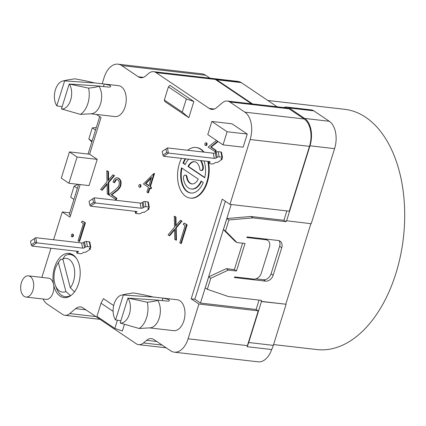 <?xml version="1.0" encoding="UTF-8"?>
<svg xmlns="http://www.w3.org/2000/svg" width="426" height="426" viewBox="0 0 426 426"><rect width="100%" height="100%" fill="white"/><g stroke="black" fill="none" stroke-linecap="round" stroke-linejoin="round"><path stroke-width="0.64" d="M148.866 185.837L145.41 183.505L151.523 177.312L148.866 185.837M151.235 178.238L145.969 183.569L148.946 185.576M145.969 183.569L145.41 183.505M149.872 186.513L153.951 173.419L143.455 183.968L148.408 187.307L146.917 192.105L147.918 192.781L149.414 187.983L150.538 188.739L150.996 187.27L149.872 186.513L150.996 187.27M149.893 188.308L148.477 192.845L147.918 192.781M150.431 186.577L154.51 173.483L153.951 173.419M151.555 187.333L151.097 188.803L150.538 188.739M222.51 157.466L221.509 152.3A1.416 0.522 169 0 0 220.945 152.007L218.149 151.688A1.416 0.522 169 0 0 216.2 152.119L215.252 152.769A1.416 0.522 -11 0 1 213.304 153.206L167.418 147.918L168.419 153.083L214.305 158.365A1.416 0.522 169 0 0 216.254 157.929L217.201 157.285A1.416 0.522 -11 0 1 219.15 156.848L221.946 157.167A1.416 0.522 -11 0 1 222.51 157.466A1.416 0.522 -11 0 1 222.239 157.865L221.286 158.509A1.416 0.522 169 0 0 221.019 158.909A1.416 0.522 169 0 0 221.579 159.207L222.138 159.271L221.909 158.089M222.138 159.271L217.42 162.487L216.861 162.423A1.416 0.522 169 0 0 214.912 162.854L213.964 163.504A1.416 0.522 -11 0 1 212.015 163.941L209.214 163.616A1.416 0.522 -11 0 1 208.655 163.323A1.416 0.522 -11 0 1 208.926 162.924L209.88 162.274A1.416 0.522 169 0 0 210.146 161.88A1.416 0.522 169 0 0 209.587 161.582L163.701 156.299L168.419 153.083L166.678 152.535L162.918 155.096L163.701 156.299M90.807 247.229L89.811 242.069A1.416 0.522 169 0 0 89.247 241.771L86.451 241.451A1.416 0.522 169 0 0 84.502 241.888L83.555 242.532A1.416 0.522 -11 0 1 81.606 242.969L35.72 237.681L36.721 242.847L82.607 248.129A1.416 0.522 169 0 0 84.55 247.698L85.504 247.048A1.416 0.522 -11 0 1 87.452 246.611L90.248 246.936A1.416 0.522 -11 0 1 90.807 247.229A1.416 0.522 -11 0 1 90.541 247.628L89.588 248.278A1.416 0.522 169 0 0 89.322 248.672A1.416 0.522 169 0 0 89.881 248.97L90.44 249.034L90.211 247.852M90.44 249.034L85.722 252.251L85.163 252.187A1.416 0.522 169 0 0 83.214 252.623L82.261 253.268A1.416 0.522 -11 0 1 80.317 253.704L77.516 253.385A1.416 0.522 -11 0 1 76.957 253.087A1.416 0.522 -11 0 1 77.228 252.687L78.176 252.043A1.416 0.522 169 0 0 78.448 251.644A1.416 0.522 169 0 0 77.889 251.345L32.003 246.063L36.721 242.847L34.98 242.298L31.22 244.859L32.003 246.063M211.86 121.474L232.005 123.796L247.25 134.068L243.166 147.178L223.022 144.861L207.776 134.589L211.86 121.474L227.106 131.746L223.022 144.861M82.388 221.046L85.418 222.777L79.587 241.499L79.028 241.435L78.059 240.786L83.416 223.597L81.435 222.265L82.388 221.046L84.859 222.713L79.028 241.435M72.5 234.135L73.059 234.199L73.49 234.939L73.421 236.031L72.905 236.824L71.68 236.771L71.259 236.025L71.845 234.14L72.5 234.135L72.931 234.87L72.345 236.76L71.68 236.771M184.128 223.038L187.168 224.774L181.332 243.507L180.773 243.443L179.793 242.788L185.15 225.599L183.169 224.268L184.128 223.038L186.609 224.704L180.773 243.443M180.39 220.306L182.035 221.099L176.22 227.974L176.455 240.221L174.777 239.407L174.601 229.151L169.165 235.626L168.068 234.886L174.532 227.207L174.287 216.19L175.411 216.951L175.549 226.137L180.39 220.306L181.476 221.035L175.661 227.91L175.895 240.157M174.612 229.87L169.724 235.69L169.165 235.626M174.287 216.19L175.97 217.015L176.098 225.476M116.836 177.717L118.95 178.361L120.718 180.619L121.149 182.632L120.712 185.917L119.999 187.509L118.119 189.895L111.788 194.858L116.815 198.244L116.351 199.73L108.731 194.906L115.734 189.453L118.444 186.46L119.04 185.235L119.339 182.711L118.886 180.997L117.81 179.767L117.028 179.415L115.691 179.772L114.03 182.616L113.044 181.955L114.109 179.479L115.371 178.143L116.836 177.717L118.391 178.297L119.717 179.66L120.425 181.391L120.574 183.814L119.844 186.652L117.56 189.831L111.229 194.788L116.255 198.175L115.792 199.666M117.225 179.5L116.25 179.836L114.589 182.679L114.03 182.616M107.102 184.362L102.219 190.209L100.563 189.405L107.017 181.721L106.777 170.709L107.906 171.465L108.05 180.635L112.885 174.82L113.96 175.549L108.156 182.413L108.38 194.671L107.272 193.926L107.091 183.643L101.66 190.145M106.777 170.709L108.465 171.529L108.598 179.98M112.885 174.82L114.519 175.613L108.721 182.477L108.939 194.735L108.38 194.671M140.032 184.565L140.591 184.628L141.027 185.369L140.958 186.46L140.447 187.238L139.211 187.2L138.796 186.439L138.865 185.363L139.382 184.57L140.032 184.565L140.468 185.305L140.399 186.396L139.882 187.174L139.211 187.2M218.037 141.501L211.158 147.061L216.184 150.447L215.721 151.938L208.101 147.114L216.413 140.404M206.099 142.848L206.658 142.912L207.089 143.663L207.009 144.749L206.509 145.532L205.279 145.484L204.858 144.739L204.917 143.653L205.444 142.864L206.099 142.848L206.53 143.599L205.944 145.468L205.279 145.484M187.68 150.25A25.459 15.389 96.6 0 1 196.029 147.502L196.588 147.566A25.459 15.389 96.6 0 1 204.091 152.146M208.703 163.419A25.459 15.389 96.6 0 1 190.757 198.149L190.198 198.079A25.459 15.389 96.6 0 1 179.394 163.547A25.459 15.389 96.6 0 1 181.465 158.344M28.409 275.846L48.553 278.167A10.671 6.454 96.6 0 1 53.569 284.467A22.274 13.467 96.6 0 1 59.832 257.666A22.274 13.467 96.6 0 1 69.14 253.358A22.274 13.467 96.6 0 1 79.966 277.028A22.274 13.467 96.6 0 1 64.038 297.614A22.274 13.467 96.6 0 1 53.569 284.467A10.671 6.454 96.6 0 1 46.109 299.366L25.965 297.044A10.671 6.454 96.6 0 1 21.438 282.571A10.671 6.454 96.6 0 1 28.409 275.846A10.671 6.454 96.6 0 1 33.425 282.145A10.671 6.454 96.6 0 1 25.965 297.044M102.187 83.778L104.13 77.543A21.215 12.828 96.6 0 1 117.991 64.166A21.215 12.828 96.6 0 1 121.687 65.572L138.317 76.776A14.143 8.552 -83.4 0 0 140.782 77.708A14.143 8.552 -83.4 0 0 145.644 75.998L148.722 73.389A14.143 8.552 96.6 0 1 153.584 71.68A14.143 8.552 96.6 0 1 156.049 72.617L209.257 108.465A14.143 8.552 -83.4 0 0 211.722 109.402A14.143 8.552 -83.4 0 0 216.584 107.693L222.431 102.741A14.143 8.552 96.6 0 1 227.287 101.031A14.143 8.552 96.6 0 1 229.752 101.968L244.859 112.144A21.215 12.828 96.6 0 1 250.163 139.52L229.965 204.368L222.228 199.155L191.183 298.823L198.921 304.036L188.095 338.792A21.215 12.828 96.6 0 1 174.234 352.164A21.215 12.828 96.6 0 1 170.538 350.758L153.908 339.559A14.143 8.552 -83.4 0 0 151.443 338.622A14.143 8.552 -83.4 0 0 146.581 340.331L143.503 342.941A14.143 8.552 96.6 0 1 138.642 344.65A14.143 8.552 96.6 0 1 136.176 343.713L82.969 307.865A14.143 8.552 -83.4 0 0 80.503 306.928A14.143 8.552 -83.4 0 0 75.642 308.637L69.795 313.589A14.143 8.552 96.6 0 1 64.938 315.299A14.143 8.552 96.6 0 1 62.473 314.361L47.366 304.185A21.215 12.828 96.6 0 1 43.074 299.015M41.886 277.395A21.215 12.828 96.6 0 1 42.062 276.815L50.96 248.246M53.607 239.742L62.26 211.962L69.997 217.175L80.152 184.565M96.494 114.445L101.042 117.507L89.604 154.228L97.224 159.361L89.055 185.592L68.911 183.271L61.291 178.132L69.459 151.906L77.079 157.04L68.911 183.271M91.036 113.817L114.972 116.57A15.56 9.404 -83.4 0 0 125.153 106.697A15.56 9.404 -83.4 0 0 123.481 88.954A15.56 9.404 -83.4 0 0 118.529 85.663L93.992 82.836L104.237 84.023L110.052 85.402L110.68 86.489L110.046 87.021L108.811 87.101L98.864 86.116C97.687 86.861 94.258 87.532 88.571 88.123L69.198 84.013L100.344 86.127M149.76 327.913L173.696 330.672A15.56 9.404 -83.4 0 0 183.878 320.799A15.56 9.404 -83.4 0 0 182.211 303.051A15.56 9.404 -83.4 0 0 177.259 299.76L152.716 296.933L162.961 298.12L168.776 299.499L169.41 300.586L168.584 301.171L157.588 300.213C156.417 300.958 152.982 301.629 147.3 302.22L127.922 298.109L159.074 300.223M148.972 209.139L144.254 212.356L143.695 212.292A1.416 0.522 169 0 0 141.746 212.723L140.793 213.373A1.416 0.522 -11 0 1 138.849 213.809L136.048 213.485A1.416 0.522 -11 0 1 135.489 213.192A1.416 0.522 -11 0 1 135.761 212.792L136.709 212.143A1.416 0.522 169 0 0 136.98 211.749A1.416 0.522 169 0 0 136.421 211.45L90.536 206.168L95.254 202.952L141.139 208.234A1.416 0.522 169 0 0 143.083 207.803L144.036 207.153A1.416 0.522 -11 0 1 145.985 206.716L148.78 207.041A1.416 0.522 -11 0 1 149.345 207.334A1.416 0.522 -11 0 1 149.073 207.734L148.12 208.383A1.416 0.522 169 0 0 147.854 208.777A1.416 0.522 169 0 0 148.413 209.075L148.972 209.139L148.743 207.957M164.324 100.019L164.809 101.51L188.819 117.688L193.857 101.505L169.852 85.328L168.419 86.867L186.332 98.933L182.237 112.086L164.324 100.019L168.419 86.867M117.406 320.24L114.85 328.435L122.374 331.002L124.429 324.404M113.683 305.57L103.406 298.647L101.037 303.211L113.119 311.353M114.85 328.435L96.942 316.369L101.037 303.211M193.857 101.505L186.332 98.933M191.183 298.823L194.842 299.249L225.359 201.264M231.174 204.507L200.486 303.051L194.842 299.249M259.056 300.096L256.143 309.462L200.486 303.051M242.586 243.182L234.359 269.594L226.302 268.662L208.687 276.831L205.241 287.891L207.334 289.302L228.49 296.576L261.5 300.378L261.197 301.363L261.463 301.544L248.699 342.525A21.215 12.828 96.6 0 1 247.059 346.689A21.215 12.828 -83.4 0 0 247.41 345.624L258.236 310.868L256.143 309.462M283.796 107.544A14.143 8.552 96.6 0 1 286.714 107.064L311.331 109.903A14.143 8.552 96.6 0 1 313.797 110.84L329.282 121.272A21.215 12.828 96.6 0 1 334.591 148.647L311.204 223.725L286.315 220.711L286.011 221.69L283.918 220.285L250.903 216.477L226.84 218.549L223.394 229.603L234.88 241.121L236.973 242.532L245.03 243.464L236.451 271.005L228.395 270.073L210.779 278.242L207.334 289.302M283.918 220.285L286.831 210.918M310.895 223.687L285.814 304.201L261.197 301.363M286.011 221.69L252.996 217.888L228.932 219.954L225.492 231.014L236.973 242.532M264.679 238.933L265.893 239.753L246.867 237.559L247.075 236.904L278.183 240.488A7.072 5.373 -56 0 1 280.095 241.18A7.072 5.373 -56 0 1 281.74 247.692L273.162 275.233A7.072 5.373 -56 0 1 265.52 281.144L234.412 277.56L234.614 276.905L253.64 279.094A7.072 5.373 -56 0 0 261.276 273.183L269.445 246.952A7.072 5.373 -56 0 0 267.805 240.445L265.739 239.055M285.814 304.201L261.463 301.544M209.986 78.176L205.625 75.242A21.215 12.828 -83.4 0 0 201.924 73.836L117.991 64.166M277.156 106.777L241.286 82.612A14.143 8.552 96.6 0 0 238.821 81.675L238.821 81.675A14.143 8.552 -83.4 0 0 237.516 81.35L153.584 71.68M286.086 304.377L273.316 345.364A21.215 12.828 96.6 0 1 271.676 349.528A21.215 12.828 -83.4 0 1 258.172 361.834L174.234 352.164M70.524 215.487L69.193 214.587L78.597 184.383M88.049 154.047L99.711 116.607M156.049 72.617L215.364 79.449A14.143 8.552 -83.4 0 0 214.198 78.837L238.821 81.675L214.198 78.837A14.143 8.552 96.6 0 1 216.669 79.774L252.538 103.939M278.934 240.642A7.072 5.373 -56 0 1 279.642 246.281L271.069 273.822A7.072 5.373 -56 0 1 263.428 279.733L255.877 278.865M265.893 239.753A7.072 5.373 -56 0 1 267.805 240.445M229.965 204.368L289.275 211.2L309.478 146.352A21.215 12.828 -83.4 0 0 304.169 118.976L289.068 108.8A14.143 8.552 -83.4 0 0 286.602 107.863L227.287 101.031M215.364 79.449L251.542 103.827M286.714 107.064A14.143 8.552 96.6 0 1 289.179 108.002L304.665 118.433A21.215 12.828 96.6 0 1 309.968 145.809L286.581 220.892M89.604 154.228L69.459 151.906M62.26 211.962L69.742 212.824M127.922 298.109L120.164 323.025L139.116 328.483L150.458 327.823A15.56 9.404 -83.4 0 0 159.564 316.891A15.56 9.404 -83.4 0 0 157.588 300.213M154.5 297.146L123.354 295.026L125.995 294.1L133.498 292.923C142.412 294.504 148.818 295.841 152.721 296.933M123.258 294.962A14.143 8.552 -83.4 0 0 121.607 295.074A14.143 8.552 -83.4 0 0 113.779 305.17A14.143 8.552 -83.4 0 0 115.499 319.883L120.856 320.805M120.26 323.089A14.143 8.552 -83.4 0 0 129.382 314.159A14.143 8.552 -83.4 0 0 128.018 298.173M139.116 328.483A19.095 11.545 -83.4 0 0 147.3 302.22M115.59 319.942L123.354 295.026M273.567 344.57L316.928 349.565A120.92 73.107 -83.4 0 0 403.395 237.804A120.92 73.107 -83.4 0 0 344.607 109.312L267.784 100.461M182.237 112.086L188.819 117.688M73.118 254.897A21.215 12.828 -83.4 0 0 72.676 254.833L70.136 254.54A21.215 12.828 -83.4 0 0 65.178 255.531L62.803 258.933A16.971 10.261 96.6 0 1 73.986 267.134A16.971 10.261 96.6 0 1 70.311 287.816L74.651 291.991M68.096 254.572A22.274 13.467 96.6 0 1 70.94 253.779M247.059 346.689L271.676 349.528M250.903 216.477L252.996 217.888M228.932 219.954L226.84 218.549M95.52 130.068L92.277 127.88L96.308 127.534M77.362 188.351L74.119 186.167L70.679 197.227L73.922 199.411M223.394 229.603L225.492 231.014M91.819 141.938L88.832 138.94L92.075 141.123M226.302 268.662L228.395 270.073M234.359 269.594L236.451 271.005M210.779 278.242L208.687 276.831M74.119 186.167L78.091 184.325M88.832 138.94L92.277 127.88M149.345 207.334L148.344 202.174A1.416 0.522 169 0 0 147.779 201.876L144.984 201.557A1.416 0.522 169 0 0 143.035 201.988L142.087 202.638A1.416 0.522 -11 0 1 140.138 203.074L94.252 197.786L95.254 202.952L93.512 202.403L89.753 204.965L90.536 206.168M89.753 204.965L89.039 201.296L94.252 197.786M92.799 198.729L93.512 202.403M198.921 304.036L258.236 310.868M97.224 159.361L77.079 157.04M247.25 134.068L227.106 131.746M85.418 222.777L84.859 222.713M72.905 236.824L72.345 236.76M73.421 236.031L72.862 235.967M73.49 234.939L72.931 234.87M187.168 224.774L186.609 224.704M175.97 217.015L175.411 216.951M176.22 227.974L175.661 227.91M182.035 221.099L181.476 221.035M121.149 182.632L120.59 182.568M120.984 181.46L120.425 181.391M120.718 180.619L120.159 180.555M120.276 179.724L119.717 179.66M119.679 178.973L119.12 178.909M118.95 178.361L118.391 178.297M118.172 177.956L117.613 177.892M115.041 181.476L114.482 181.412M115.606 180.502L115.047 180.438M116.25 179.836L115.691 179.772M116.831 179.527L116.271 179.463M116.815 198.244L116.255 198.175M111.788 194.858L111.229 194.788M115.59 192.041L115.031 191.972M115.691 191.956L115.132 191.892M116.325 191.471L115.766 191.407M117.283 190.683L116.719 190.619M118.119 189.895L117.56 189.831M118.854 189.096L118.295 189.032M119.482 188.297L118.923 188.233M119.999 187.509L119.44 187.44M120.404 186.716L119.844 186.652M120.712 185.917L120.153 185.848M120.915 185.145L120.356 185.081M121.133 183.878L120.574 183.814M108.721 182.477L108.156 182.413M114.519 175.613L113.96 175.549M108.465 171.529L107.906 171.465M140.447 187.238L139.882 187.174M140.958 186.46L140.399 186.396M141.027 185.369L140.468 185.305M211.158 147.061L210.598 146.997L215.625 150.383L215.162 151.869M216.184 150.447L215.625 150.383M217.659 141.246L210.598 146.997M214.96 144.244L214.395 144.18M215.061 144.164L214.502 144.095M215.694 143.679L215.135 143.615M216.648 142.891L216.088 142.827M217.494 142.087L216.935 142.023M206.509 145.532L205.944 145.468M207.009 144.749L206.45 144.686M207.089 143.663L206.53 143.599M196.029 147.502A25.459 15.389 96.6 0 1 203.532 152.077M207.744 161.369A25.459 15.389 96.6 0 1 204.965 186.822A25.459 15.389 96.6 0 1 190.198 198.079M186.455 176.684A2.545 1.539 -83.4 0 0 185.235 175.038A2.545 1.539 -83.4 0 0 183.43 178.457A16.294 9.851 -83.4 0 0 191.247 188.979A16.294 9.851 -83.4 0 0 201.051 180.997L203.266 182.488A20.368 12.311 96.6 0 1 190.784 193.026A20.368 12.311 96.6 0 1 181.487 167.817L198.255 179.112A11.198 6.773 96.6 0 1 191.833 183.92A11.198 6.773 96.6 0 1 186.455 176.684L187.019 176.747A11.198 6.773 -83.4 0 0 192.11 183.941M204.011 160.943A20.368 12.311 96.6 0 1 204.736 177.77L187.972 166.47A11.198 6.773 96.6 0 1 194.394 161.667A11.198 6.773 96.6 0 1 199.767 168.898A2.545 1.539 -83.4 0 0 200.992 170.544A2.545 1.539 -83.4 0 0 202.797 167.13A16.294 9.851 -83.4 0 0 200.486 160.533M188.723 159.18A16.294 9.851 -83.4 0 0 185.177 164.59L182.962 163.094A20.368 12.311 96.6 0 1 185.198 158.776M194.671 161.704A11.198 6.773 -83.4 0 0 188.532 166.534L187.972 166.47M201.045 160.597A16.294 9.851 96.6 0 1 203.356 167.194A2.545 1.539 96.6 0 1 201.551 170.608L200.992 170.544M188.532 166.534L204.799 177.498M185.757 158.839A20.368 12.311 -83.4 0 0 183.521 163.158L185.283 164.345M183.521 163.158L182.962 163.094M185.235 175.038L185.795 175.107A2.545 1.539 96.6 0 1 187.019 176.747M181.987 168.153A20.368 12.311 -83.4 0 0 191.061 193.053M201.503 181.3A16.294 9.851 96.6 0 1 191.806 189.043L191.247 188.979M31.22 244.859L30.507 241.191L35.72 237.681M34.266 238.624L34.98 242.298M162.918 155.096L162.205 151.427L167.418 147.918M165.97 148.86L166.678 152.535M69.198 84.013L61.44 108.928L80.392 114.386L91.734 113.726A15.56 9.404 -83.4 0 0 100.84 102.788A15.56 9.404 -83.4 0 0 98.864 86.116M80.392 114.386A19.095 11.545 -83.4 0 0 88.571 88.123M95.77 83.043L64.534 80.865A14.143 8.552 -83.4 0 0 62.883 80.977A14.143 8.552 -83.4 0 0 55.055 91.073A14.143 8.552 -83.4 0 0 56.77 105.781L64.624 80.929M56.866 105.845L62.127 106.708M64.534 80.865L67.271 80.003L74.768 78.821C83.688 80.407 90.094 81.744 93.997 82.836M61.53 108.992A14.143 8.552 -83.4 0 0 70.652 100.062A14.143 8.552 -83.4 0 0 69.294 84.071M70.625 295.745L65.897 291.528A16.971 10.261 96.6 0 1 55.348 285.313A16.971 10.261 96.6 0 1 57.877 263.364A16.971 10.261 96.6 0 1 58.389 262.645L60.764 259.242A21.215 12.828 -83.4 0 0 59.619 260.781L57.877 263.364M55.348 285.313L56.456 288.221A21.215 12.828 -83.4 0 0 65.279 296.693A21.215 12.828 -83.4 0 0 70.237 295.703M60.764 259.242L62.952 259.493M76.627 258.667A21.215 12.828 -83.4 0 0 70.136 254.54M62.803 258.933L70.311 287.816M65.897 291.528L58.389 262.645M89.726 248.182L89.881 248.97M221.424 158.419L221.579 159.207M241.286 82.612L216.669 79.774M162.194 300.586L162.961 298.12M313.797 110.84L289.179 108.002M329.282 121.272L304.665 118.433M334.591 148.647L309.968 145.809M273.316 345.364L248.699 342.525M279.642 246.281L281.74 247.692M271.069 273.822L273.162 275.233M263.428 279.733L265.52 281.144M135.479 211.344L135.761 212.792M136.581 211.477L136.709 212.143M140.138 203.074L141.139 208.234M142.087 202.638L143.083 207.803M143.035 201.988L144.036 207.153M144.984 201.557L145.985 206.716M147.779 201.876L148.78 207.041M148.259 208.287L148.413 209.075M121.687 65.572L205.625 75.242M138.317 76.776L143.397 77.362M209.257 108.465L214.337 109.051M229.752 101.968L289.068 108.8M244.859 112.144L304.169 118.976M250.163 139.52L309.478 146.352M188.095 338.792L247.41 345.624M146.581 340.331L156.805 341.508M143.503 342.941L162.114 345.081M75.642 308.637L85.866 309.819M69.795 313.589L95.935 316.598M203.356 167.194L202.797 167.13M89.247 241.771L90.248 246.936M86.451 241.451L87.452 246.611M84.502 241.888L85.504 247.048M83.555 242.532L84.55 247.698M81.606 242.969L82.607 248.129M76.946 251.239L77.228 252.687M78.049 251.372L78.176 252.043M220.945 152.007L221.946 157.167M218.149 151.688L219.15 156.848M216.2 152.119L217.201 157.285M215.252 152.769L216.254 157.929M213.304 153.206L214.305 158.365M208.644 161.475L208.926 162.924M209.746 161.608L209.88 162.274M103.47 86.489L104.237 84.023M121.607 295.074L125.995 294.1M135.122 211.301L135.489 213.192M138.642 344.65L166.177 347.824M64.938 315.299L99.998 319.34M76.589 251.196L76.957 253.087M208.287 161.433L208.655 163.323M62.883 80.977L67.271 80.003M65.279 296.693L68.24 297.034"/></g></svg>
